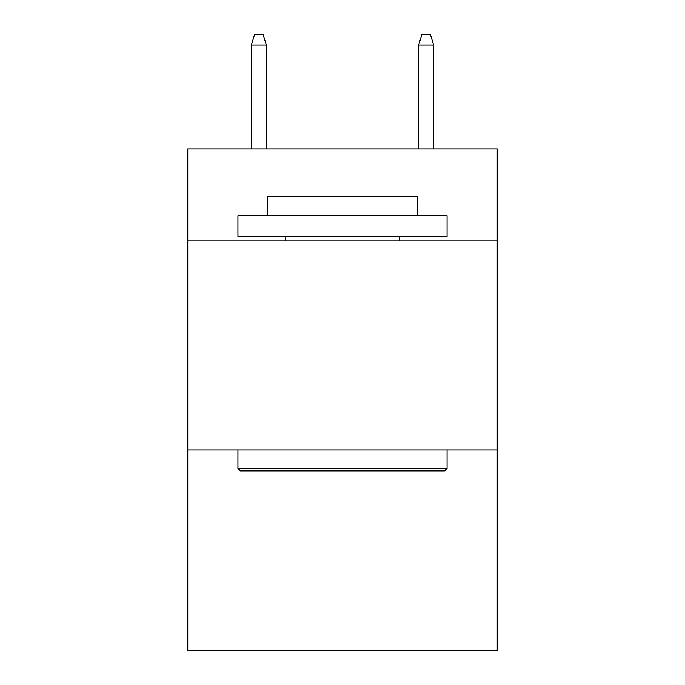 <?xml version="1.0" encoding="UTF-8"?>
<svg xmlns="http://www.w3.org/2000/svg" width="685" height="685" viewBox="0 0 685 685"><rect width="100%" height="100%" fill="white"/><g stroke="black" fill="none" stroke-linecap="round" stroke-linejoin="round"><path stroke-width="1.03" d="M497.25 240.863L497.25 148.85L187.75 148.85L187.75 240.863L497.25 240.863L497.25 650.75L187.75 650.75L187.75 240.863M497.25 449.994L187.75 449.994M240.444 470.903L237.935 468.394L447.065 468.394L444.556 470.903L240.444 470.903M447.065 215.766L447.065 236.685L237.935 236.685L237.935 215.766L447.065 215.766M267.218 215.766L267.218 196.535L417.781 196.535L417.781 215.766M447.065 449.994L447.065 468.394M237.935 449.994L237.935 468.394M399.381 236.685L399.381 240.863M285.619 236.685L285.619 240.863M266.379 148.85L266.379 45.124L251.318 45.124L251.318 148.85M251.318 45.124L254.666 34.25L263.031 34.25L266.379 45.124M418.621 45.124L421.969 34.25L430.334 34.25L433.682 45.124L418.621 45.124L418.621 148.85M433.682 45.124L433.682 148.85"/></g></svg>

